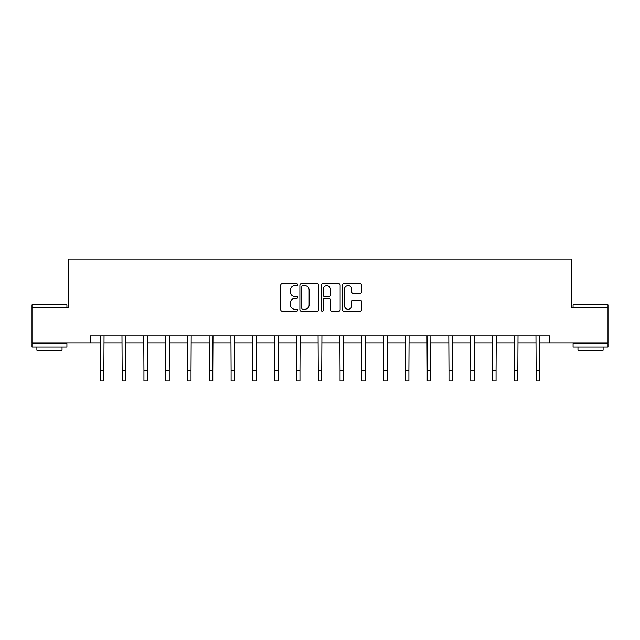 <?xml version="1.0" encoding="UTF-8"?>
<svg xmlns="http://www.w3.org/2000/svg" width="640" height="640" viewBox="0 0 640 640"><rect width="100%" height="100%" fill="white"/><g stroke="black" fill="none" stroke-linecap="round" stroke-linejoin="round"><path stroke-width="0.96" d="M297.656 284.712A0.96 0.96 0 0 0 296.696 283.752L282.128 283.752A1.368 1.368 0 0 0 280.76 285.128L280.76 309.8A1.368 1.368 0 0 0 282.128 311.176L296.696 311.176A0.96 0.96 0 0 0 297.656 310.216A0.96 0.96 0 0 0 296.696 309.256L294.808 309.256A4.384 4.384 0 0 1 290.424 304.864L290.424 302.808A4.384 4.384 0 0 1 294.808 298.424L296.696 298.424A0.96 0.96 0 0 0 297.656 297.464A0.96 0.96 0 0 0 296.696 296.504L294.808 296.504A4.384 4.384 0 0 1 290.424 292.12L290.424 290.064A4.384 4.384 0 0 1 294.808 285.672L296.696 285.672A0.96 0.96 0 0 0 297.656 284.712M360.064 293.416A1.368 1.368 0 0 0 361.44 292.048L361.44 285.128A1.368 1.368 0 0 0 360.064 283.752L343.888 283.752A1.368 1.368 0 0 0 342.52 285.128L342.52 309.8A1.368 1.368 0 0 0 343.888 311.176L360.064 311.176A1.368 1.368 0 0 0 361.44 309.8L361.44 301.44A1.368 1.368 0 0 0 360.064 300.072L353.144 300.072A1.368 1.368 0 0 0 351.768 301.44L351.768 305.584A3.664 3.664 0 0 1 348.104 309.256A3.664 3.664 0 0 1 344.44 305.584L344.44 289.344A3.664 3.664 0 0 1 348.104 285.672A3.664 3.664 0 0 1 351.768 289.344L351.768 292.048A1.368 1.368 0 0 0 353.144 293.416L360.064 293.416M90.312 342.856L32 342.856L32 307.936L68.52 307.936L68.52 259.056L571.48 259.056L571.48 307.936L608 307.936L608 342.856L549.688 342.856L549.688 335.872L90.312 335.872L90.312 342.856L100.368 342.856M318.8 285.128A1.368 1.368 0 0 0 317.432 283.752L301.256 283.752A1.368 1.368 0 0 0 299.88 285.128L299.88 309.8A1.368 1.368 0 0 0 301.256 311.176L317.432 311.176A1.368 1.368 0 0 0 318.8 309.8L318.8 285.128M322.568 283.752L338.744 283.752A1.368 1.368 0 0 1 340.12 285.128L340.12 309.8A1.368 1.368 0 0 1 338.744 311.176L331.824 311.176A1.368 1.368 0 0 1 330.456 309.8L330.456 299.792A1.368 1.368 0 0 0 329.08 298.424L324.488 298.424A1.368 1.368 0 0 0 323.12 299.792L323.12 310.216A0.96 0.96 0 0 1 322.16 311.176A0.96 0.96 0 0 1 321.2 310.216L321.2 285.128A1.368 1.368 0 0 1 322.568 283.752M103.864 342.856L122.16 342.856M125.648 342.856L143.944 342.856M147.44 342.856L165.736 342.856M169.224 342.856L187.52 342.856M191.016 342.856L209.312 342.856M212.8 342.856L231.096 342.856M234.592 342.856L252.888 342.856M256.384 342.856L274.68 342.856M278.168 342.856L296.464 342.856M299.96 342.856L318.256 342.856M321.744 342.856L340.04 342.856M343.536 342.856L361.832 342.856M365.32 342.856L383.616 342.856M387.112 342.856L405.408 342.856M408.904 342.856L427.2 342.856M430.688 342.856L448.984 342.856M452.48 342.856L470.776 342.856M474.264 342.856L492.56 342.856M496.056 342.856L514.352 342.856M517.84 342.856L536.136 342.856M539.632 342.856L549.688 342.856M302.76 285.672A0.96 0.96 0 0 0 301.8 286.632L301.8 308.296A0.96 0.96 0 0 0 302.76 309.256L304.752 309.256A4.384 4.384 0 0 0 309.136 304.864L309.136 290.064A4.384 4.384 0 0 0 304.752 285.672L302.76 285.672M330.456 289.408A3.664 3.664 0 0 0 326.784 285.744A3.664 3.664 0 0 0 323.12 289.408L323.12 295.136A1.368 1.368 0 0 0 324.488 296.504L329.08 296.504A1.368 1.368 0 0 0 330.456 295.136L330.456 289.408M100.192 335.872L100.368 370.472L103.864 370.472L104.04 335.872M100.368 370.472L100.368 380.944L103.864 380.944L103.864 370.472M32.416 304.448L66.496 304.448L66.92 304.864L32 304.864L32.416 304.448M49.456 347.048L32 347.048L32 343.552L66.92 343.552L66.92 347.048L49.456 347.048M62.032 347.048L62.032 350.256L36.888 350.256L36.888 347.048M573.504 304.448L607.584 304.448L608 304.864L573.08 304.864L573.504 304.448M590.544 347.048L573.08 347.048L573.08 343.552L608 343.552L608 347.048L590.544 347.048M603.112 347.048L603.112 350.256L577.968 350.256L577.968 347.048M121.984 335.872L122.16 370.472L125.648 370.472L125.824 335.872M122.16 370.472L122.16 380.944L125.648 380.944L125.648 370.472M143.768 335.872L143.944 370.472L147.44 370.472L147.616 335.872M143.944 370.472L143.944 380.944L147.44 380.944L147.44 370.472M165.56 335.872L165.736 370.472L169.224 370.472L169.4 335.872M165.736 370.472L165.736 380.944L169.224 380.944L169.224 370.472M187.344 335.872L187.52 370.472L191.016 370.472L191.192 335.872M187.52 370.472L187.52 380.944L191.016 380.944L191.016 370.472M209.136 335.872L209.312 370.472L212.8 370.472L212.984 335.872M209.312 370.472L209.312 380.944L212.8 380.944L212.8 370.472M230.92 335.872L231.096 370.472L234.592 370.472L234.768 335.872M231.096 370.472L231.096 380.944L234.592 380.944L234.592 370.472M252.712 335.872L252.888 370.472L256.384 370.472L256.56 335.872M252.888 370.472L252.888 380.944L256.384 380.944L256.384 370.472M274.496 335.872L274.68 370.472L278.168 370.472L278.344 335.872M274.68 370.472L274.68 380.944L278.168 380.944L278.168 370.472M296.288 335.872L296.464 370.472L299.96 370.472L300.136 335.872M296.464 370.472L296.464 380.944L299.96 380.944L299.96 370.472M318.08 335.872L318.256 370.472L321.744 370.472L321.92 335.872M318.256 370.472L318.256 380.944L321.744 380.944L321.744 370.472M339.864 335.872L340.04 370.472L343.536 370.472L343.712 335.872M340.04 370.472L340.04 380.944L343.536 380.944L343.536 370.472M361.656 335.872L361.832 370.472L365.32 370.472L365.504 335.872M361.832 370.472L361.832 380.944L365.32 380.944L365.32 370.472M383.44 335.872L383.616 370.472L387.112 370.472L387.288 335.872M383.616 370.472L383.616 380.944L387.112 380.944L387.112 370.472M405.232 335.872L405.408 370.472L408.904 370.472L409.08 335.872M405.408 370.472L405.408 380.944L408.904 380.944L408.904 370.472M427.016 335.872L427.2 370.472L430.688 370.472L430.864 335.872M427.2 370.472L427.2 380.944L430.688 380.944L430.688 370.472M448.808 335.872L448.984 370.472L452.48 370.472L452.656 335.872M448.984 370.472L448.984 380.944L452.48 380.944L452.48 370.472M470.6 335.872L470.776 370.472L474.264 370.472L474.44 335.872M470.776 370.472L470.776 380.944L474.264 380.944L474.264 370.472M492.384 335.872L492.56 370.472L496.056 370.472L496.232 335.872M492.56 370.472L492.56 380.944L496.056 380.944L496.056 370.472M514.176 335.872L514.352 370.472L517.84 370.472L518.016 335.872M514.352 370.472L514.352 380.944L517.84 380.944L517.84 370.472M535.96 335.872L536.136 370.472L539.632 370.472L539.808 335.872M536.136 370.472L536.136 380.944L539.632 380.944L539.632 370.472M32 307.936L32 304.864M39.96 343.552L39.96 342.856M58.96 343.552L58.96 342.856M66.92 307.936L66.92 304.864M573.08 307.936L573.08 304.864M581.04 343.552L581.04 342.856M600.04 343.552L600.04 342.856M608 307.936L608 304.864"/></g></svg>

